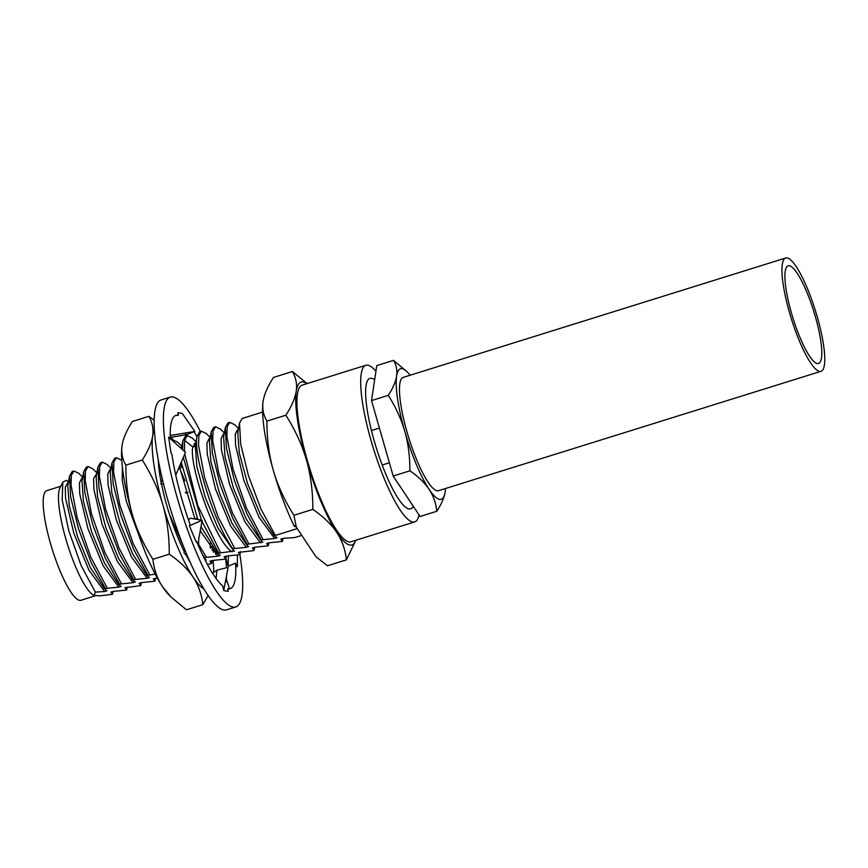 <?xml version="1.0" encoding="UTF-8"?>
<svg xmlns="http://www.w3.org/2000/svg" width="868" height="868" viewBox="0 0 868 868"><rect width="100%" height="100%" fill="white"/><g stroke="black" fill="none" stroke-linecap="round" stroke-linejoin="round"><path stroke-width="1.3" d="M375.942 371.254A82.037 17.544 72.7 0 0 367.782 365.168A82.037 17.544 72.7 0 0 365.829 365.276A82.037 17.544 72.7 0 0 372.22 444.557A82.037 17.544 72.7 0 0 412.756 521.994A82.037 17.544 72.7 0 0 414.709 521.896A82.037 17.544 72.7 0 0 419.049 514.974M374.661 379.75A68.366 14.615 72.7 0 0 372.6 435.074A68.366 14.615 72.7 0 0 409.002 508.93A68.366 14.615 72.7 0 0 413.233 506.218M365.829 365.276L302.086 385.175A82.037 17.544 72.7 0 0 308.476 464.456A82.037 17.544 72.7 0 0 349.001 541.892A82.037 17.544 -107.3 0 0 350.965 541.784L414.709 521.896M306.86 383.678A85.314 18.239 72.7 0 0 303.138 381.931A85.314 18.239 72.7 0 0 296.238 391.153A85.314 18.239 72.7 0 0 306.458 460.073A85.314 18.239 72.7 0 0 336.741 532.399A85.314 18.239 72.7 0 0 355.75 540.297M307.142 383.591L292.418 371.526C295.977 377.613 297.257 384.155 296.238 391.153C295.142 398.173 291.681 406.191 285.854 415.208L266.91 421.121C266.888 438.861 269.015 455.299 273.312 470.413C277.684 485.516 284.552 500.467 293.916 515.288L296.324 527.18A90.055 19.259 72.7 0 1 295.478 525.422L294.404 526.464A85.314 18.239 72.7 0 1 273.312 470.413A85.314 18.239 72.7 0 1 263.091 401.493C262.071 408.492 263.351 415.034 266.91 421.121M292.418 371.526L273.474 377.439C267.648 386.455 264.176 394.473 263.091 401.493A85.314 18.239 -107.3 0 1 263.254 400.528A85.314 18.239 -107.3 0 1 263.264 400.452L263.091 401.493M296.324 527.18L315.963 556.724L327.475 565.773L346.419 559.86L355.847 540.265M285.854 415.208C295.218 430.018 302.086 444.98 306.458 460.073C310.755 475.197 312.881 491.624 312.849 509.375L293.916 515.288M312.849 509.375C323.352 516.634 331.316 524.315 336.741 532.399C342.09 540.514 345.312 549.672 346.419 559.86M240.024 554.402L238.309 552.374L252.371 550.811L254.14 550.258L252.469 547.958L254.856 547.209L268.31 545.831L266.639 543.531L269.026 542.793L282.469 541.415L280.809 539.115L283.185 538.366L294.87 537.542L301.782 535.382M207.354 564.319L211.64 563.516L209.969 561.216L212.356 560.478L225.81 559.1L224.139 556.8L226.526 556.052L239.969 554.674M157.358 578.121L153.311 578.902L154.981 581.202L155.524 578.218M127.184 587.061L126.641 590.045L124.981 587.745L140.811 585.629L139.14 583.329L141.527 582.58L154.981 581.202M67.682 482.684L65.274 487.263L65.567 498.21L73.769 533.104L88.992 570.276L104.627 591.542L95.371 592.117L94.059 595.383L99.918 595.828L112.504 594.309L110.811 592.171L113.198 591.423L126.641 590.045M104.627 591.542L107.014 590.793L105.798 590.088L105.343 588.493L118.797 587.115L121.184 586.377L119.958 585.661L119.513 584.077L132.967 582.699L135.343 581.951L134.128 581.245L133.683 579.65L147.126 578.272L149.513 577.535L148.287 576.819L147.842 575.234L155.242 574.16M205.184 560.153L206.183 559.849L204.957 559.144L204.512 557.549L217.955 556.171L220.342 555.422L219.127 554.717L218.671 553.122L234.512 551.006L233.286 550.29L232.841 548.706L246.295 547.328L248.682 546.58L247.456 545.874L247.011 544.279L262.841 542.164L261.615 541.448L261.17 539.863L274.624 538.486L277.011 537.737L275.785 537.032L275.34 535.447L297.268 528.601M296.118 526.757L294.404 526.464M78.912 473.429L73.943 470.977L71.371 475.165L71.035 485.093L77.23 517.892L90.76 557.061L107.122 587.94M105.343 588.493L91.097 562.464L78.467 528.753L70.655 496.952L69.527 476.12L72.174 471.53L73.943 470.977M96.858 472.8L92.909 468.839L88.113 466.561L85.541 470.749L85.205 480.677L91.4 513.476L104.93 552.645L121.281 583.524M119.513 584.077L105.278 558.059L92.648 524.37L84.825 492.579L83.686 471.725L86.344 467.114L88.113 466.561M111.017 468.373L107.079 464.423L102.272 462.134L99.701 466.322L99.364 476.25L105.57 509.049L119.09 548.218L135.451 579.097M133.683 579.65L119.437 553.632L106.797 519.932L98.985 488.131L97.856 467.288L100.504 462.687L102.272 462.134M121.39 460.149L116.442 457.718L113.871 461.906L113.534 471.834L119.73 504.634L133.26 543.802L149.621 574.681M147.842 575.234L133.596 549.205L120.967 515.505L113.155 483.704L112.026 462.861L114.674 458.271L116.442 457.718M185.687 493.111L185.405 492.264M169.52 514.529L184.624 549.173M189.582 560.88L187.499 557.712M212.183 560.533L211.662 563.375M212.302 550.724L212.074 546.514M181.857 446.271L177.897 442.311L173.112 440.033L172.298 440.488M198.371 543.976L206.28 556.996M204.512 557.549L202.342 554.348M209.991 543.39L210.381 548.229M220.45 552.58L197.774 505.469L184.765 454.072M184.493 451.414L184.602 440.326L192.848 446.966C188.399 463.903 215.448 543.053 232.125 551.744M192.24 438.058L187.271 435.617L184.602 440.326M218.671 553.122L201.94 521.353M201.441 520.16L183.343 457.393M182.562 449.678L182.855 440.76L185.502 436.159L187.271 435.617M194.237 443.439L195.398 445.262M195.832 442.854L192.848 446.966L195.224 446.217L196.993 436.463C192.848 453.107 213.539 522.905 232.841 548.706M206.324 433.555L201.441 431.19L198.87 435.378L198.533 445.306L204.729 478.105L218.259 517.274L234.61 548.153M196.993 436.463L199.673 431.743L201.441 431.19M220.483 429.128L215.6 426.774L213.04 430.951L212.703 440.89L218.899 473.678L232.418 512.858L248.78 543.737M247.011 544.279L232.765 518.272L220.136 484.572L212.324 452.781L211.184 431.928L213.832 427.327L215.6 426.774M268.852 542.847L268.353 545.56M234.653 424.712L229.77 422.347L227.199 426.535L226.863 436.463L233.058 469.262L246.588 508.431L262.95 539.31M261.17 539.863L246.935 513.845L234.306 480.156L226.483 448.355L225.344 427.512L228.002 422.9L229.77 422.347M275.34 535.447L261.105 509.429L248.465 475.729L240.653 443.939L239.514 423.085L242.161 418.484L262.592 412.105M69.527 476.12L67.791 485.689L69.266 505.87L77.621 536.782L90.467 567.78L104.16 588.45M81.993 481.035L83.437 501.476L91.78 532.366L104.627 563.343L118.167 583.871M113.024 591.477L112.504 594.309M95.371 592.117L81.212 565.719L68.887 531.129L62.17 499.935L62.811 482.141L66.293 480.373L68.518 481.707M82.547 478.04L81.711 478.301L79.444 482.858L79.726 493.805L87.939 528.699L103.162 565.871L118.797 587.115M62.811 482.141L59.925 487.99A57.418 12.282 72.7 0 0 67.454 544.334A57.418 12.282 72.7 0 0 93.31 594.96L94.059 595.383M60.771 486.264L46.774 490.637A57.418 12.282 72.7 0 0 51.255 546.135A57.418 12.282 72.7 0 0 79.617 600.341A57.418 12.282 72.7 0 0 80.984 600.265L95.393 595.774M112.026 462.861L110.279 472.442L111.766 492.612L120.109 523.512L132.956 554.511L146.594 575.115M110.876 469.197L110.052 469.447L107.773 473.993L108.055 484.941L116.269 519.834L131.48 557.017L147.126 578.272M96.706 473.613L93.603 478.42L93.896 489.368L102.098 524.261L117.321 561.433L132.967 582.699M97.856 467.288L96.12 476.857L97.596 497.038L105.95 527.939L118.797 558.927L132.424 579.542M122.399 467.396L122.193 480.21L126.359 501.4L144.468 550.29M180.392 464.261L182.096 467.776M200.465 529.502L200.855 532.041M219.127 554.717L217.228 552.818L200.985 526.626M197.839 519.531L181.282 462.177M216.013 551.538L215.557 554.251M233.286 550.29L218.042 528.156L205.249 497.407L196.852 466.604L195.333 445.631M225.354 427.512L223.608 437.081L225.094 457.252L233.449 488.152L246.295 519.14L261.615 541.448M211.184 431.928L209.448 441.497L210.924 461.678L219.278 492.579L232.125 523.567L247.456 545.874M239.514 423.085L237.778 432.655L239.253 452.836L247.619 483.736L260.454 514.724L273.876 535.122M210.034 438.253L209.21 438.503L206.931 443.06L207.224 454.018L215.438 488.912L230.649 526.073L246.295 547.328M224.204 433.826L223.38 434.087L221.101 438.644L221.394 449.591L229.608 484.485L244.819 521.657L260.454 542.901M238.364 429.41L237.539 429.66L235.271 434.217L235.553 445.175L243.767 480.069L258.989 517.23L274.624 538.486M196.049 519.227L195.908 518.565M184.862 480.829L179.719 468.514M213.637 552.287L213.929 549.032M181.672 447.28L180.294 447.649M179.405 466.572L194.931 519.031M200.237 530.793L217.955 556.171M393.54 360.361L407.309 372.003A68.366 14.615 72.7 0 0 396.6 376.083C397.414 370.473 396.394 365.233 393.54 360.361L376.788 365.58L371.537 400.582L393.171 476.033L420.069 516.493L436.81 511.263C435.92 503.093 433.338 495.758 429.052 489.259C424.712 482.782 418.333 476.63 409.913 470.803L393.171 476.033M409.913 470.803C409.935 456.59 408.231 443.418 404.792 431.298A68.366 14.615 -107.3 0 0 429.052 489.259A68.366 14.615 72.7 0 0 445.002 492.764A68.366 14.615 72.7 0 0 445.132 491.993C444.253 497.614 441.486 504.037 436.81 511.263M388.278 395.352C392.954 388.126 395.732 381.703 396.6 376.083A68.366 14.615 -107.3 0 0 404.792 431.298C401.287 419.211 395.786 407.222 388.278 395.352L371.537 400.582M410.119 375.226A68.366 14.615 72.7 0 0 407.309 372.003M445.479 488.51A68.366 14.615 -107.3 0 1 445.132 491.993M789.403 312.285A59.339 12.684 -107.3 0 1 785.67 258.013A59.339 12.684 -107.3 0 1 817.309 317.026A59.339 12.684 -107.3 0 1 821.03 371.298A59.339 12.684 -107.3 0 1 789.403 312.285M791.323 312.621A51.136 10.937 72.7 0 0 818.589 363.475A51.136 10.937 72.7 0 0 815.377 316.701A51.136 10.937 72.7 0 0 788.122 265.847A51.136 10.937 72.7 0 0 791.323 312.621M821.03 371.298L438.546 490.68A59.339 12.684 -107.3 0 1 406.918 431.667A59.339 12.684 -107.3 0 1 403.186 377.396L785.67 258.013M170.269 397.088A109.932 23.512 -107.3 0 0 178.841 503.331A109.932 23.512 -107.3 0 0 233.156 607.101A109.932 23.512 72.7 0 0 235.77 606.96L226.537 609.846A109.932 23.512 72.7 0 1 223.911 609.987A109.932 23.512 -107.3 0 1 169.607 506.218A109.932 23.512 -107.3 0 1 161.036 399.974L170.269 397.088A109.932 23.512 -107.3 0 1 172.895 396.947A109.932 23.512 72.7 0 1 200.356 431.526M226.006 581.875A90.782 19.411 72.7 0 0 226.537 575.592M226.429 567.77A90.782 19.411 72.7 0 0 225.713 559.122M185.763 436.083A90.782 19.411 72.7 0 0 185.068 434.944M235.77 606.96A109.932 23.512 72.7 0 0 239.904 554.695M228.36 556.008L228.197 566.164L235.564 563.137L237.387 566.826L237.387 555.314M194.096 431.721A90.782 19.411 -107.3 0 1 196.971 436.604M170.356 438.741A90.782 19.411 -107.3 0 1 175.976 415.36A90.782 19.411 -107.3 0 1 178.407 415.295L177.799 412.712L182.302 413.472L194.833 431.429L170.247 435.497M235.564 563.137A90.782 19.411 -107.3 0 1 230.074 588.688A90.782 19.411 -107.3 0 1 227.633 588.754L228.251 591.336L223.738 590.576L222.772 586.03A90.782 19.411 -107.3 0 1 196.569 541.296L196.19 542.033L189.376 525.769L190.233 524.923A90.782 19.411 -107.3 0 1 171.951 454.572L170.953 452.716L168.663 437.222L185.513 452.326L175.748 475.1M178.407 415.295L175.672 415.468M229.575 588.808L226.038 578.294L223.738 590.576M225.93 558.406L228.197 566.164M212.486 573.195L216.924 570.157L216.056 578.468M216.924 570.157L228.078 567.357L226.038 578.294M188.508 520.019L190.255 518.207L202.136 520.279L198.663 539.495L198.577 546.037M202.136 520.279L189.376 525.769M187.77 556.724L183.994 552.873L184.656 549.249M163.575 484.279L160.764 483.791L162.381 479.396M170.302 437.396L186.512 434.705L194.833 431.429M186.512 434.705L185.275 433.013M122.225 444.535L122.062 445.512C121.053 452.51 122.323 459.053 125.882 465.129L142.276 460.018C148.102 451.002 151.564 442.984 152.659 435.964C153.669 428.955 152.399 422.423 148.84 416.336L132.446 421.457C126.62 430.463 123.158 438.481 122.062 445.512A85.314 18.239 -107.3 0 1 122.225 444.535A85.314 18.239 -107.3 0 1 122.236 444.481M122.062 445.512A85.314 18.239 72.7 0 0 132.283 514.431A85.314 18.239 72.7 0 0 162.566 586.757L171.17 597.173L186.457 609.792L202.841 604.67C201.734 594.482 198.512 585.336 193.163 577.209C187.727 569.115 179.774 561.433 169.271 554.185C169.303 536.457 167.177 520.019 162.88 504.883C158.508 489.769 151.629 474.818 142.276 460.018M171.17 597.173L169.26 595.264A85.314 18.239 -107.3 0 1 162.566 586.757C157.216 578.641 153.994 569.484 152.887 559.296L169.271 554.185M125.882 465.129C125.849 482.858 127.987 499.295 132.283 514.431C136.656 529.545 143.524 544.496 152.887 559.296M203.937 588.949A85.314 18.239 72.7 0 1 193.163 577.209A85.314 18.239 -107.3 0 1 162.88 504.883A85.314 18.239 -107.3 0 1 152.659 435.964A85.314 18.239 72.7 0 1 154.33 430.018M171.256 437.233A85.314 18.239 72.7 0 1 172.721 439.371A85.314 18.239 -107.3 0 1 173.155 440.022M213.083 560.468A85.314 18.239 -107.3 0 1 213.756 572.327M208.136 595.459L202.841 604.67M190.168 562.193A68.637 14.68 -107.3 0 1 185.936 554.847M184.233 551.56A68.637 14.68 -107.3 0 1 161.47 483.91M161.209 482.597A68.637 14.68 -107.3 0 1 158.226 459.845M148.84 416.336L154.103 420.221M179.578 467.711L181.748 467.038M172.135 440.336L173.112 440.033M105.798 590.088L103.889 588.178M83.686 471.725L81.95 481.295M119.958 585.661L118.048 583.752M78.749 473.266L82.688 477.216M68.377 482.467L67.563 482.716M134.128 581.245L132.218 579.336M148.287 576.819L146.388 574.909M204.957 559.144L204.381 558.558M182.855 440.76L181.423 448.658M197.025 436.333L195.278 445.913M275.785 537.032L273.887 535.122M239.98 554.652L240.512 551.69M210.186 437.429L206.226 433.457M254.14 550.236L254.682 547.263M224.356 433.002L220.396 429.042M238.516 428.586L234.555 424.615M282.48 541.393L283.011 538.42M225.81 559.079L226.353 556.106M196.016 441.845L192.067 437.884M140.811 585.607L141.354 582.634M382.191 465.009L389.363 462.774M371.428 430.561L379.414 428.065M188.052 492.373L185.665 493.122M197.253 518.142L194.866 518.89M161.155 482.76L162.305 479.071"/></g></svg>
